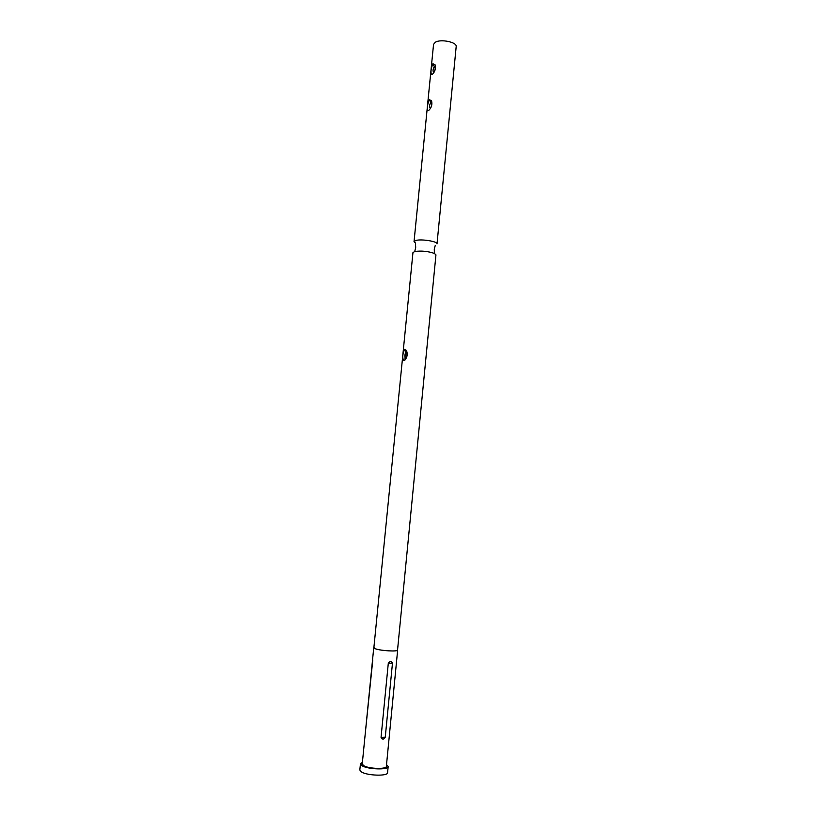 <?xml version="1.0" encoding="UTF-8"?>
<svg xmlns="http://www.w3.org/2000/svg" width="816" height="816" viewBox="0 0 816 816"><rect width="100%" height="100%" fill="white"/><g stroke="black" fill="none" stroke-linecap="round" stroke-linejoin="round"><path stroke-width="1.22" d="M435.948 254.857L434.387 253.419C428.002 251.236 421.454 250.594 414.763 251.491L412.957 252.603L373.871 647.731L375.38 648.751C380.562 650.801 397.994 651.811 397.545 650.046L435.948 254.857M432.398 74.348C435.071 71.614 435.979 68.462 435.132 64.882L432.939 63.76C431.083 68.034 430.552 71.624 431.348 74.531L432.398 74.348L431.358 74.542M434.326 66.596C435.591 67.606 435.448 69.564 433.908 72.451C432.643 71.441 432.786 69.493 434.326 66.596L432.939 63.76M429.379 99.634C427.523 103.867 427.003 107.477 427.829 110.446L428.839 110.313C431.542 107.61 432.449 104.428 431.552 100.766L429.379 99.634L430.787 102.469C432.041 103.561 431.909 105.519 430.358 108.365C429.104 107.263 429.247 105.305 430.787 102.469M404.124 360.621C407.051 358.122 407.867 354.766 406.552 350.523L404.716 349.319C402.727 353.195 402.288 356.949 403.39 360.58L404.124 360.621M406.144 352.135C407.368 353.818 407.225 355.878 405.695 358.316C404.471 356.623 404.624 354.562 406.144 352.135L404.716 349.319M415.609 243.137L414.038 241.628L415.711 240.496C421.117 238.762 437.855 241.434 437.009 243.882L456.185 46.594C457.205 42.197 440.803 38.74 435.305 42.238L433.551 44.37L414.038 241.628M385.254 737.185L392.465 663.224C391.445 660.96 390.058 660.96 388.304 663.214L381.052 737.338C382.367 739.694 383.765 739.643 385.254 737.185L381.052 737.338M397.565 649.801L397.657 650.056C398.116 651.841 380.511 650.821 375.268 648.751L373.891 647.476M397.657 650.056L386.356 766.367C386.702 769.417 368.883 768.907 363.712 765.694L362.243 764.011L373.748 647.71M386.529 764.643L388.161 766.561C388.569 770.059 368.047 769.478 362.12 765.775L360.437 763.837L362.416 762.287M388.161 766.561L387.569 772.732C387.967 776.322 367.435 775.761 361.498 771.997L359.825 770.018L360.437 763.837M402.023 602.024L403.175 591.967M372.759 660.185L365.119 734.93M365.476 733.778L365.578 732.697L365.476 733.778M405.266 359.754L405.695 358.316M388.304 663.214L392.465 663.224M434.387 253.419L434.275 249.155L435.265 245.412M414.763 251.491L415.701 247.34L415.456 243.474M427.839 110.456L428.89 110.272M407.174 352.869C407.021 353.746 404.94 346.035 405.042 359.989M404.869 360.152L403.39 360.58"/></g></svg>
